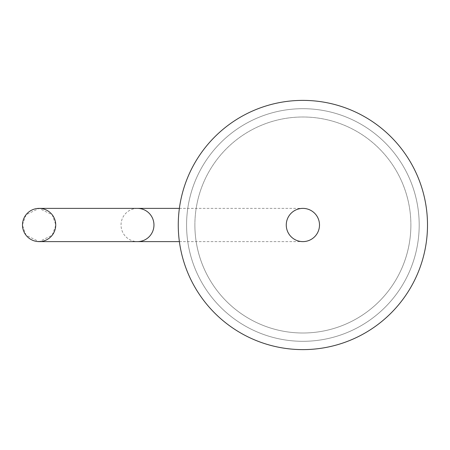 <?xml version="1.0" encoding="UTF-8"?>
<svg xmlns="http://www.w3.org/2000/svg" width="450" height="450" viewBox="0 0 450 450"><rect width="100%" height="100%" fill="white"/><g stroke="black" fill="none" stroke-linecap="round" stroke-linejoin="round"><path stroke-width="0.34" stroke-dasharray="2.25 1.69" d="M319.5 225A16.616 16.616 0 0 0 302.884 208.384A16.616 16.616 0 0 0 286.267 225A16.616 16.616 0 0 0 302.884 241.616A16.616 16.616 0 0 0 319.5 225A16.616 16.616 0 0 0 302.884 208.384A16.616 16.616 0 0 0 286.267 225A16.616 16.616 0 0 0 302.884 241.616A16.616 16.616 0 0 0 319.5 225A16.616 16.616 0 0 1 302.884 241.616A16.616 16.616 0 0 1 286.267 225A16.616 16.616 0 0 1 302.884 208.384A16.616 16.616 0 0 1 319.5 225A16.616 16.616 0 0 1 302.884 241.616A16.616 16.616 0 0 1 286.267 225M427.5 225A124.616 124.616 0 0 1 302.884 349.616A124.616 124.616 0 0 1 178.268 225A124.616 124.616 0 0 1 302.884 100.384A124.616 124.616 0 0 1 427.5 225A124.616 124.616 0 0 1 302.884 349.616A124.616 124.616 0 0 1 178.268 225A124.616 124.616 0 0 1 302.884 100.384A124.616 124.616 0 0 1 427.5 225A124.616 124.616 0 0 1 302.884 349.616A124.616 124.616 0 0 1 178.268 225A124.616 124.616 0 0 1 302.884 100.384A124.616 124.616 0 0 1 427.5 225A124.616 124.616 0 0 1 302.884 349.616A124.616 124.616 0 0 1 178.268 225A124.616 124.616 0 0 1 302.884 100.384A124.616 124.616 0 0 1 427.5 225A124.616 124.616 0 0 1 302.884 349.616A124.616 124.616 0 0 1 178.268 225M194.884 225A108 108 0 0 1 302.884 117A108 108 0 0 1 410.884 225A108 108 0 0 1 302.884 333A108 108 0 0 1 194.884 225A108 108 0 0 1 302.884 117A108 108 0 0 1 410.884 225A108 108 0 0 1 302.884 333A108 108 0 0 1 194.884 225A108 108 0 0 0 302.884 333A108 108 0 0 0 410.884 225A108 108 0 0 1 302.884 333A108 108 0 0 1 194.884 225M55.727 225.433L52.2 235.243L39.116 241.616L26.032 235.243L22.506 225.433M22.506 224.567L26.032 214.757L39.116 208.384L52.2 214.757L55.727 224.567M419.192 225A116.308 116.308 0 0 1 302.884 341.308A116.308 116.308 0 0 1 186.576 225A116.308 116.308 0 0 1 302.884 108.692A116.308 116.308 0 0 1 419.192 225A116.308 116.308 0 0 1 302.884 341.308A116.308 116.308 0 0 1 186.576 225A116.308 116.308 0 0 1 302.884 108.692A116.308 116.308 0 0 1 419.192 225M137.503 208.384A16.616 16.459 -90 0 0 121.039 225A16.616 16.459 -90 0 0 137.503 241.616M179.381 208.384L302.884 208.384M179.381 241.616L302.884 241.616"/><path stroke-width="0.67" d="M427.5 225A124.616 124.616 0 0 1 302.884 349.616A124.616 124.616 0 0 1 178.268 225A124.616 124.616 0 0 1 302.884 100.384A124.616 124.616 0 0 1 427.5 225A124.616 124.616 0 0 0 302.884 100.384A124.616 124.616 0 0 0 178.268 225M319.5 225A16.616 16.616 0 0 1 302.884 241.616A16.616 16.616 0 0 1 286.267 225A16.616 16.616 0 0 1 302.884 208.384A16.616 16.616 0 0 1 319.5 225M22.506 225.433L22.5 225A16.616 16.616 0 0 0 39.116 241.616A16.616 16.616 0 0 0 55.733 225L55.727 225.433M55.727 224.567L55.733 225A16.616 16.616 0 0 0 39.116 208.384A16.616 16.616 0 0 0 22.5 225L22.506 224.567M39.116 241.616L137.503 241.616A16.616 16.459 -90 0 0 153.962 225A16.616 16.459 -90 0 0 137.503 208.384L179.381 208.384M137.503 208.384L39.116 208.384M137.503 241.616L179.381 241.616"/></g></svg>
